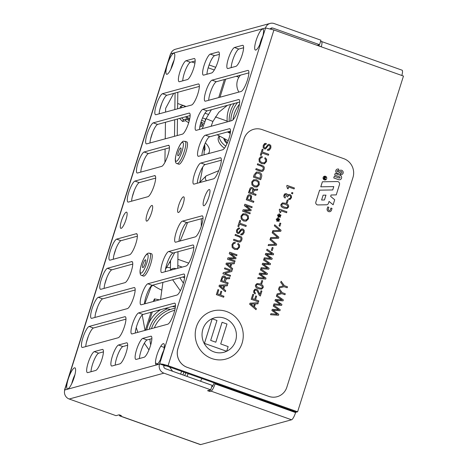 <?xml version="1.0" encoding="UTF-8"?>
<svg xmlns="http://www.w3.org/2000/svg" width="468" height="468" viewBox="0 0 468 468"><rect width="100%" height="100%" fill="white"/><g stroke="black" fill="none" stroke-linecap="round" stroke-linejoin="round"><path stroke-width="0.7" d="M295.776 411.939L295.583 412.56A7.119 1.632 109.6 0 1 291.57 419.79L200.632 444.6A7.119 1.632 109.6 0 1 200.357 444.6L119.802 415.923A7.119 1.632 -70.4 0 0 120.077 415.929L121.341 415.584L119.164 414.806L116.005 415.672L69.194 399.011A7.119 6.844 -105.3 0 1 64.783 389.973L64.795 389.762A7.119 1.094 -162.5 0 0 64.537 389.943A7.119 1.094 -162.5 0 0 64.689 390.294M295.583 412.56L215.028 383.889L215.221 383.269M214.186 382.9L212.425 386.638L211.671 386.849M215.028 383.889A7.119 1.632 109.6 0 1 211.015 391.113L209.752 391.459L207.576 390.686L210.735 389.821L212.144 385.351L165.339 368.685C164.057 368.082 163.566 367.076 163.864 365.678L166.807 366.034L296.349 412.144L297.613 411.799L168.071 365.689L162.899 364.198L159.646 363.882L163.935 365.45M209.752 391.459L210.226 389.961M159.582 363.899L159.512 364.127A7.119 6.844 74.7 0 0 163.923 373.16L210.735 389.821M151.029 312.267L145.343 330.309M157.991 310.372L159.032 310.74M146.601 329.963L147.022 328.63M148.409 324.23L152.293 311.922M119.363 414.882A7.119 1.632 -70.4 0 0 119.802 415.923M144.068 151.995A11.162 2.556 109.6 0 0 138.113 162.689A11.162 2.556 109.6 0 0 137.147 172.99A11.162 2.556 109.6 0 0 137.604 172.984L161.823 166.327A11.174 2.562 109.6 0 0 167.772 155.598A11.174 2.562 109.6 0 0 168.732 145.32A11.174 2.562 109.6 0 0 168.123 145.384L144.068 151.995L148.426 153.545L169.434 147.771M262.431 29.057A11.144 2.551 109.6 0 1 262.858 29.063A11.144 2.551 109.6 0 1 261.524 40.412A11.144 2.551 109.6 0 1 255.382 50.053A11.144 2.551 109.6 0 1 256.429 39.534A11.144 2.551 109.6 0 1 262.431 29.057M173.669 53.276A11.144 2.551 109.6 0 1 174.096 53.282A11.144 2.551 109.6 0 1 172.762 64.631A11.144 2.551 109.6 0 1 166.62 74.272A11.144 2.551 109.6 0 1 167.667 63.753A11.144 2.551 109.6 0 1 173.669 53.276M74.488 367.836A11.168 2.556 109.6 0 1 74.915 367.836A11.168 2.556 109.6 0 1 73.581 379.215A11.168 2.556 109.6 0 1 67.427 388.879A11.168 2.556 109.6 0 1 68.468 378.337A11.168 2.556 109.6 0 1 74.488 367.836M126.266 212.144A8.605 1.971 109.6 0 1 126.594 212.144A8.605 1.971 109.6 0 1 125.564 220.914A8.605 1.971 109.6 0 1 120.826 228.361A8.605 1.971 109.6 0 1 121.633 220.235A8.605 1.971 109.6 0 1 126.266 212.144M209.102 189.522A8.605 1.971 109.6 0 1 209.43 189.522A8.605 1.971 109.6 0 1 208.406 198.292A8.605 1.971 109.6 0 1 203.662 205.733A8.605 1.971 109.6 0 1 204.469 197.613A8.605 1.971 109.6 0 1 209.102 189.522M183.397 196.835A8.307 1.901 109.6 0 1 183.713 196.835A8.307 1.901 109.6 0 1 182.719 205.3A8.307 1.901 109.6 0 1 178.138 212.49A8.307 1.901 109.6 0 1 178.916 204.645A8.307 1.901 109.6 0 1 183.397 196.835M151.831 205.446A8.307 1.901 109.6 0 1 152.147 205.446A8.307 1.901 109.6 0 1 151.152 213.917A8.307 1.901 109.6 0 1 146.572 221.107A8.307 1.901 109.6 0 1 147.356 213.256A8.307 1.901 109.6 0 1 151.831 205.446M155.493 363.057A11.156 2.556 109.6 0 1 160.805 346.221A11.156 2.556 109.6 0 1 163.665 343.647A11.156 2.556 109.6 0 1 162.624 354.177A11.156 2.556 109.6 0 1 156.61 364.666A11.168 2.556 109.6 0 1 156.189 364.666A11.168 2.556 109.6 0 1 155.493 363.057L157.734 363.852M161.858 272.598A11.174 2.562 109.6 0 1 161.577 272.569A11.174 2.562 109.6 0 1 162.729 261.711A11.174 2.562 109.6 0 1 168.813 251.48L192.834 244.975A11.162 2.556 109.6 0 1 193.126 245.01A11.162 2.556 109.6 0 1 192.061 255.598A11.162 2.556 109.6 0 1 186.036 266.052L161.858 272.598M175.904 242.143A11.174 2.562 109.6 0 1 175.348 242.184A11.174 2.562 109.6 0 1 176.512 231.297A11.174 2.562 109.6 0 1 182.596 221.095L202.036 215.836A11.162 2.556 109.6 0 1 202.328 215.865A11.162 2.556 109.6 0 1 201.263 226.453A11.162 2.556 109.6 0 1 195.238 236.907L175.904 242.143M155.99 114.701A11.162 2.556 109.6 0 1 155.534 114.701A11.162 2.556 109.6 0 1 156.499 104.405A11.162 2.556 109.6 0 1 162.454 93.711L198.362 83.942A11.162 2.556 109.6 0 1 198.654 83.971A11.162 2.556 109.6 0 1 197.595 94.559A11.162 2.556 109.6 0 1 191.57 105.019L155.99 114.701M179.542 81.713A11.162 2.556 109.6 0 1 179.092 81.719A11.162 2.556 109.6 0 1 180.057 71.417A11.162 2.556 109.6 0 1 186.012 60.729L194.161 58.512A11.162 2.556 109.6 0 1 194.454 58.541A11.162 2.556 109.6 0 1 193.395 69.129A11.162 2.556 109.6 0 1 187.37 79.589L179.542 81.713M203.761 75.108A11.162 2.556 109.6 0 1 203.305 75.114A11.162 2.556 109.6 0 1 204.27 64.812A11.162 2.556 109.6 0 1 210.226 54.118L218.38 51.901A11.162 2.556 109.6 0 1 218.673 51.93A11.162 2.556 109.6 0 1 217.608 62.525A11.162 2.556 109.6 0 1 211.583 72.979L203.761 75.108M227.992 68.498A11.162 2.556 109.6 0 1 227.542 68.498A11.162 2.556 109.6 0 1 228.507 58.202A11.162 2.556 109.6 0 1 234.462 47.508L242.611 45.291A11.162 2.556 109.6 0 1 242.904 45.32A11.162 2.556 109.6 0 1 241.845 55.908A11.162 2.556 109.6 0 1 235.819 66.368L227.992 68.498M87.808 372.604A11.162 2.556 109.6 0 1 87.358 372.61A11.162 2.556 109.6 0 1 88.323 362.308A11.162 2.556 109.6 0 1 94.279 351.62L102.428 349.403A11.162 2.556 109.6 0 1 102.726 349.432A11.162 2.556 109.6 0 1 101.661 360.021A11.162 2.556 109.6 0 1 95.636 370.48L87.808 372.604M112.027 365.999A11.162 2.556 109.6 0 1 111.577 366.005A11.162 2.556 109.6 0 1 112.542 355.703A11.162 2.556 109.6 0 1 118.498 345.01L126.647 342.792A11.162 2.556 109.6 0 1 126.939 342.822A11.162 2.556 109.6 0 1 125.88 353.41A11.162 2.556 109.6 0 1 119.855 363.87L112.027 365.999M136.258 359.389A11.162 2.556 109.6 0 1 135.808 359.389A11.162 2.556 109.6 0 1 136.773 349.093A11.162 2.556 109.6 0 1 142.728 338.399L150.877 336.182A11.162 2.556 109.6 0 1 151.176 336.211A11.162 2.556 109.6 0 1 150.111 346.8A11.162 2.556 109.6 0 1 144.085 357.26L136.258 359.389M182.368 134.164L146.788 143.846A11.162 2.556 109.6 0 1 146.332 143.846A11.162 2.556 109.6 0 1 147.297 133.55A11.162 2.556 109.6 0 1 153.252 122.856L189.16 113.086A11.162 2.556 109.6 0 1 189.452 113.116A11.162 2.556 109.6 0 1 188.388 123.704A11.162 2.556 109.6 0 1 182.368 134.164M127.372 308.623L91.792 318.304A11.162 2.556 109.6 0 1 91.336 318.304A11.162 2.556 109.6 0 1 92.301 308.008A11.162 2.556 109.6 0 1 98.257 297.315L134.164 287.545A11.162 2.556 109.6 0 1 134.456 287.574A11.162 2.556 109.6 0 1 133.398 298.169A11.162 2.556 109.6 0 1 127.372 308.623M118.17 337.767L82.59 347.449A11.162 2.556 109.6 0 1 82.134 347.449A11.162 2.556 109.6 0 1 83.099 337.153A11.162 2.556 109.6 0 1 89.055 326.459L124.962 316.69A11.162 2.556 109.6 0 1 125.254 316.719A11.162 2.556 109.6 0 1 124.195 327.308A11.162 2.556 109.6 0 1 118.17 337.767M176.898 295.08L141.318 304.762A11.162 2.556 109.6 0 1 140.868 304.767A11.162 2.556 109.6 0 1 141.833 294.466A11.162 2.556 109.6 0 1 147.789 283.772L183.69 274.008A11.162 2.556 109.6 0 1 183.988 274.037A11.162 2.556 109.6 0 1 182.924 284.626A11.162 2.556 109.6 0 1 176.898 295.08M167.696 324.225L132.116 333.906A11.162 2.556 109.6 0 1 131.666 333.912A11.162 2.556 109.6 0 1 132.631 323.61A11.162 2.556 109.6 0 1 138.587 312.916L174.488 303.147A11.162 2.556 109.6 0 1 174.786 303.182A11.162 2.556 109.6 0 1 173.722 313.771A11.162 2.556 109.6 0 1 167.696 324.225M241.096 91.476L205.516 101.158A11.162 2.556 109.6 0 1 205.06 101.164A11.162 2.556 109.6 0 1 206.025 90.862A11.162 2.556 109.6 0 1 211.981 80.168L247.888 70.399A11.162 2.556 109.6 0 1 248.18 70.434A11.162 2.556 109.6 0 1 247.122 81.022A11.162 2.556 109.6 0 1 241.096 91.476M231.894 120.621L196.314 130.303A11.162 2.556 109.6 0 1 195.858 130.303A11.162 2.556 109.6 0 1 196.823 120.007A11.162 2.556 109.6 0 1 202.779 109.313L238.686 99.544A11.162 2.556 109.6 0 1 238.978 99.579A11.162 2.556 109.6 0 1 237.919 110.167A11.162 2.556 109.6 0 1 231.894 120.621M213.548 178.834L194.208 184.07A11.174 2.562 109.6 0 1 193.653 184.111A11.174 2.562 109.6 0 1 194.817 173.224A11.174 2.562 109.6 0 1 200.907 163.022L220.34 157.757A11.162 2.556 109.6 0 1 220.633 157.792A11.162 2.556 109.6 0 1 219.574 168.381A11.162 2.556 109.6 0 1 213.548 178.834M222.698 149.766L198.514 156.312A11.174 2.562 109.6 0 1 198.239 156.283A11.174 2.562 109.6 0 1 199.391 145.419A11.174 2.562 109.6 0 1 205.475 135.194L229.495 128.688A11.162 2.556 109.6 0 1 229.788 128.718A11.162 2.556 109.6 0 1 228.723 139.306A11.162 2.556 109.6 0 1 222.698 149.766M107.4 268.287A11.162 2.556 109.6 0 0 101.445 278.981A11.162 2.556 109.6 0 0 100.48 289.277A11.162 2.556 109.6 0 0 100.93 289.277L125.149 282.613A11.174 2.562 109.6 0 0 131.104 271.89A11.174 2.562 109.6 0 0 132.058 261.612A11.174 2.562 109.6 0 0 131.455 261.671L107.4 268.287L111.753 269.837L132.766 264.057M116.573 239.148A11.162 2.556 109.6 0 0 110.618 249.842A11.162 2.556 109.6 0 0 109.652 260.144A11.162 2.556 109.6 0 0 110.103 260.138L129.472 254.814A11.174 2.562 109.6 0 0 135.539 244.501A11.174 2.562 109.6 0 0 136.662 233.731A11.174 2.562 109.6 0 0 136.042 233.795L116.573 239.148L120.925 240.698L137.364 236.182M134.889 181.075A11.162 2.556 109.6 0 0 128.934 191.769A11.162 2.556 109.6 0 0 127.969 202.065A11.162 2.556 109.6 0 0 128.419 202.059L147.789 196.736A11.174 2.562 109.6 0 0 153.855 186.428A11.174 2.562 109.6 0 0 154.978 175.652A11.174 2.562 109.6 0 0 154.352 175.722L134.889 181.075L139.242 182.625L155.68 178.103M317.152 45.349L319.55 44.694L320.966 40.219L274.154 23.558A7.119 6.844 74.7 0 0 265.508 27.945L273.926 29.964L403.463 76.068L297.613 411.799M64.537 389.943L170.393 54.218A7.119 1.094 17.5 0 1 170.65 54.031L170.779 53.791A7.119 6.844 -105.3 0 1 175.436 49.245L270.165 23.4M224.412 79.525L218.726 97.566M219.989 97.221L225.675 79.18M320.077 46.39L319.925 45.987L319.334 46.121M270.206 28.817L271.417 27.981L272.745 28.033L319.55 44.694M215.707 67.298L209.114 64.953M320.492 41.716L321.247 41.512A7.119 1.632 -70.4 0 1 321.522 41.512A7.119 1.632 -70.4 0 1 321.288 46.823M321.522 41.512L402.076 70.188A7.119 1.632 109.6 0 1 401.842 75.494M319.047 44.834L318.708 45.905M191.687 61.916L194.945 63.075M208.184 67.79L214.309 69.972M131.619 201.181A11.162 2.556 109.6 0 1 134.474 190.102A11.162 2.556 109.6 0 1 139.242 182.625M154.352 175.722L155.411 176.097M113.303 259.26A11.162 2.556 109.6 0 1 116.158 248.18A11.162 2.556 109.6 0 1 120.925 240.698M136.042 233.795L137.101 234.175M104.13 288.393A11.162 2.556 109.6 0 1 106.985 277.319A11.162 2.556 109.6 0 1 111.753 269.837M131.455 261.671L132.491 262.039M205.475 135.194L209.828 136.744L230.49 131.151M201.889 155.399A11.174 2.562 109.6 0 1 204.966 143.787A11.174 2.562 109.6 0 1 209.828 136.744M229.495 128.688L230.034 128.881M200.907 163.022L205.259 164.572L221.341 160.22M197.303 183.234A11.174 2.562 109.6 0 1 200.392 171.592A11.174 2.562 109.6 0 1 205.259 164.572M220.34 157.757L220.878 157.95M202.779 109.313L207.137 110.863L239.686 102.006M199.508 129.431A11.162 2.556 109.6 0 1 202.363 118.351A11.162 2.556 109.6 0 1 207.137 110.863M238.686 99.544L239.224 99.737M211.981 80.168L216.339 81.719L248.888 72.868M208.71 100.287A11.162 2.556 109.6 0 1 211.565 89.207A11.162 2.556 109.6 0 1 216.339 81.719M247.888 70.399L248.426 70.592M138.587 312.916L142.939 314.467L175.488 305.616M135.316 333.035A11.162 2.556 109.6 0 1 138.165 321.955A11.162 2.556 109.6 0 1 142.939 314.467M174.488 303.147L175.032 303.34M147.789 283.772L152.141 285.322L184.69 276.471M144.518 303.89A11.162 2.556 109.6 0 1 147.367 292.81A11.162 2.556 109.6 0 1 152.141 285.322M183.69 274.008L184.234 274.195M89.055 326.459L93.413 328.01L125.962 319.153M85.784 346.577A11.162 2.556 109.6 0 1 88.639 335.498A11.162 2.556 109.6 0 1 93.413 328.01M124.962 316.69L125.5 316.883M98.257 297.315L102.615 298.865L135.164 290.008M94.986 317.433A11.162 2.556 109.6 0 1 97.841 306.353A11.162 2.556 109.6 0 1 102.615 298.865M134.164 287.545L134.708 287.738M153.252 122.856L157.605 124.406L190.154 115.549M149.982 142.974A11.162 2.556 109.6 0 1 152.837 131.894A11.162 2.556 109.6 0 1 157.605 124.406M189.16 113.086L189.698 113.279M142.728 338.399L147.081 339.949L151.878 338.645M150.877 336.182L151.421 336.375M139.458 358.517A11.162 2.556 109.6 0 1 142.313 347.437A11.162 2.556 109.6 0 1 147.081 339.949M118.498 345.01L122.85 346.56L127.647 345.255M126.647 342.792L127.185 342.985M115.227 365.128A11.162 2.556 109.6 0 1 118.076 354.048A11.162 2.556 109.6 0 1 122.85 346.56M94.279 351.62L98.631 353.17L103.428 351.866M102.428 349.403L102.972 349.596M91.008 371.738A11.162 2.556 109.6 0 1 93.863 360.658A11.162 2.556 109.6 0 1 98.631 353.17M234.462 47.508L238.815 49.058L243.612 47.754M242.611 45.291L243.149 45.484M231.192 67.626A11.162 2.556 109.6 0 1 234.041 56.546A11.162 2.556 109.6 0 1 238.815 49.058M210.226 54.118L214.584 55.669L219.375 54.364M218.38 51.901L218.919 52.094M206.955 74.236A11.162 2.556 109.6 0 1 209.81 63.157A11.162 2.556 109.6 0 1 214.584 55.669M186.012 60.729L190.365 62.279L195.156 60.975M194.161 58.512L194.7 58.705M182.736 80.847A11.162 2.556 109.6 0 1 185.591 69.767A11.162 2.556 109.6 0 1 190.365 62.279M162.454 93.711L166.813 95.261L199.356 86.404M198.362 83.942L198.9 84.135M159.184 113.829A11.162 2.556 109.6 0 1 162.039 102.749A11.162 2.556 109.6 0 1 166.813 95.261M182.596 221.095L186.954 222.645L203.03 218.293M202.036 215.836L202.574 216.023M178.998 241.307A11.174 2.562 109.6 0 1 182.081 229.665A11.174 2.562 109.6 0 1 186.954 222.645M168.813 251.48L173.166 253.03L193.828 247.437M192.834 244.975L193.372 245.168M165.227 271.686A11.174 2.562 109.6 0 1 168.304 260.073A11.174 2.562 109.6 0 1 173.166 253.03M160.506 359.412A11.156 2.556 109.6 0 1 163.701 350.45M71.739 383.649A11.168 2.556 109.6 0 1 74.95 374.622M170.949 69.007A11.144 2.551 109.6 0 1 174.119 60.097M259.711 44.788A11.144 2.551 109.6 0 1 262.881 35.878M140.798 172.107A11.162 2.556 109.6 0 1 143.658 161.027A11.162 2.556 109.6 0 1 148.426 153.545M168.123 145.384L169.159 145.753M173.71 93.384L165.631 108.377L165.584 112.092M165.45 122.271L165.233 138.826M165.099 148.959L164.929 162.373M150.257 287.223A81.549 18.679 -70.4 0 0 153.1 285.065M165.496 269.235A81.549 18.679 -70.4 0 0 174.663 252.626M180.086 241.014A81.549 18.679 -70.4 0 0 187.586 222.47M199.684 182.59A81.549 18.679 -70.4 0 0 202.697 167.088M204.03 154.82A81.549 18.679 -70.4 0 0 204.001 146.232M177.249 135.556L177.46 119.007M177.594 108.822L177.811 92.266M174.505 136.305L174.716 119.749M174.851 109.565L175.067 93.015M170.656 270.217C171.727 268.579 173.359 268.029 175.541 268.556L176.032 268.761M182.9 374.938A29.677 28.823 -54 0 1 183.971 372.148M180.654 374.137A29.677 28.823 -54 0 1 181.66 371.323M200.62 381.245A14.836 14.409 -54 0 1 201.96 378.548M187.013 376.401A29.677 28.823 -54 0 1 188.206 373.651M184.731 375.593A29.677 28.823 -54 0 1 185.86 372.815M149.274 329.238A29.677 28.823 -54 0 1 167.228 308.845M146.753 329.922A29.677 28.823 -54 0 1 160.699 309.635M154.346 327.857A29.677 28.823 -54 0 1 174.745 310.266M150.714 344.875A29.677 28.823 -54 0 1 149.941 339.171M151.456 328.641A29.677 28.823 -54 0 1 175.178 308.277M153.188 301.532L154.493 298.882L154.803 301.094M182.701 277.009A14.836 6.365 13.2 0 1 184.573 277.881M161.676 290.113A29.677 12.724 13.2 0 1 153.042 285.111M166.596 267.45A29.677 12.724 13.2 0 1 170.434 267.714M206.452 180.753C205.048 179.033 204.943 177.413 206.142 175.892L218.726 170.685M237.528 102.597A29.677 28.823 126 0 0 230.806 120.919M239.452 104.218A29.677 28.823 126 0 0 233.005 119.843M230.835 104.417A29.677 28.823 126 0 0 227.267 121.879M229.882 131.315A29.677 28.823 126 0 0 230.402 132.356M234.363 103.457A29.677 28.823 126 0 0 229.168 121.364M211.103 126.278L212.911 121.446L206.09 118.673L211.401 109.705M177.664 103.486L183.357 105.511M184.082 105.768L186.135 106.499M204.961 113.197L208.266 114.373M215.339 116.895L227.196 121.113M188.703 263.133L177.893 259.284M182.192 267.093L177.817 265.537M170.487 262.928L169.439 262.554M201.363 218.743L201.263 226.459M189.522 119.755A8.904 4.826 -151.7 0 1 185.597 116.789M185.088 106.78L183.725 105.405L180.619 106.289L179.841 108.213M180.619 106.289L181.958 107.634M179.554 118.433L182.59 121.493L185.48 120.674A10.682 5.797 28.3 0 0 188.51 122.563L188.499 123.382M181.672 117.86L183.538 119.738L182.59 121.493M183.538 119.738L186.428 118.919L185.48 120.674M189.066 121.528L188.51 122.563M189.288 120.721A10.682 5.797 -151.7 0 1 186.428 118.919M199.783 126.957L201.86 126.366L202.808 124.611L200.842 122.634M200.105 125.377L202.808 124.611M200.959 122.236L204.311 123.429M201.591 120.37L205.002 121.581M205.312 120.75L205.335 118.895L202.55 117.901M225.769 146.156A13.888 7.535 -151.7 0 1 219.398 135.972M227.501 131.958A13.888 7.535 -151.7 0 1 230.385 132.491M219.188 135.86L218.661 136.832A13.888 7.535 28.3 0 0 224.435 148.239M227.038 143.612A8.904 4.826 -151.7 0 1 223.909 138.393M205.341 142.933A13.888 7.535 -151.7 0 1 209.003 152.603A13.888 7.535 -151.7 0 1 208.131 153.709M204.153 150.386A8.904 4.826 -151.7 0 0 205.066 149.397L204.61 150.234A8.904 4.826 -151.7 0 1 204.153 150.848M177.115 163.619L178.799 164.215A11.87 2.72 -70.4 0 0 185.34 153.949A11.87 2.72 -70.4 0 0 186.761 141.851L183.591 141.207C183.111 140.991 182.07 141.962 180.449 144.121C177.799 148.613 176.091 153.416 175.336 158.541C175.143 161.84 175.734 163.531 177.115 163.619A11.87 2.72 -70.4 0 0 183.655 153.346A11.87 2.72 -70.4 0 0 185.071 141.254M180.642 147.911A4.159 0.954 -70.4 0 0 178.402 151.825A4.159 0.954 -70.4 0 0 178.01 155.756A4.159 0.954 -70.4 0 0 180.303 152.153A4.159 0.954 -70.4 0 0 180.8 147.911A4.159 0.954 -70.4 0 0 180.642 147.911M141.839 275.488L143.524 276.091A11.87 2.72 -70.4 0 0 150.07 265.818A11.87 2.72 -70.4 0 0 151.486 253.72L148.315 253.077L146.724 254.042L145.179 255.99C142.524 260.483 140.821 265.286 140.061 270.41C139.868 273.71 140.458 275.4 141.839 275.488A11.87 2.72 -70.4 0 0 148.379 265.216A11.87 2.72 -70.4 0 0 149.801 253.124M145.367 259.781A4.159 0.954 -70.4 0 0 143.126 263.695A4.159 0.954 -70.4 0 0 142.734 267.626A4.159 0.954 -70.4 0 0 145.033 264.022A4.159 0.954 -70.4 0 0 145.53 259.781A4.159 0.954 -70.4 0 0 145.367 259.781M240.488 75.149A14.098 13.549 74.7 0 0 238.867 92.085M286.831 387.241A14.836 14.262 -105.3 0 1 277.126 396.712A14.836 14.262 -105.3 0 1 268.813 396.384L187.171 367.321A14.836 14.262 -105.3 0 1 177.975 348.496L244.109 138.739A14.836 14.262 -105.3 0 1 253.814 129.267A14.836 14.262 -105.3 0 1 262.127 129.601L343.769 158.658A14.836 14.262 -105.3 0 1 352.966 177.483L286.831 387.241M253.796 129.273A14.836 14.262 74.7 0 0 253.779 129.273A14.836 14.262 74.7 0 0 244.08 138.744L177.939 348.502A14.836 14.262 74.7 0 0 187.141 367.333L268.784 396.39A14.836 14.262 74.7 0 0 277.097 396.724A14.836 14.262 74.7 0 0 277.114 396.718L277.097 396.724M226.641 351.269L204.428 343.389L212.185 318.778L216.965 320.469L210.682 340.388L215.812 342.219L222.095 322.294L226.986 324.031L220.703 343.957L228.15 346.607L226.688 351.24M215.801 342.213L222.084 322.3M226.652 351.263L204.446 343.383L212.203 318.772M196.373 326.916A24.927 23.962 -105.3 0 1 212.671 311.004A24.927 23.962 -105.3 0 1 242.354 328.747A24.927 23.962 -105.3 0 1 225.798 359.102A24.927 23.962 -105.3 0 1 201.93 351.942A24.927 23.962 -105.3 0 1 196.373 326.916M202.872 329.226A17.842 17.152 74.7 0 0 206.85 347.145A17.842 17.152 74.7 0 0 223.932 352.269A17.842 17.152 74.7 0 0 235.784 330.537A17.842 17.152 74.7 0 0 214.537 317.836A17.842 17.152 74.7 0 0 202.872 329.226M285.281 293.752L284.971 294.741L281.888 293.647L276.769 295.092L277.15 293.886L281.204 292.845L278.554 289.429L278.934 288.224L282.204 292.652L285.281 293.752M281.859 293.652L284.971 294.741M277.15 293.886L276.769 295.092M281.169 292.851L278.554 289.429M278.524 289.435L278.934 288.224M279.934 310.705L273.049 310.255L278.799 314.303L278.501 315.251L270.58 314.73L270.908 313.689L277.302 314.303L271.908 310.512L272.282 309.319L278.735 309.746L273.283 306.142L273.616 305.101L280.233 309.757L279.905 310.711L273.066 310.266M270.58 314.73L278.501 315.251M270.545 314.736L270.908 313.689M277.249 314.297L271.908 310.512M271.879 310.518L272.282 309.319M278.688 309.746L273.283 306.142M273.253 306.154L273.616 305.101M292.558 193.875L291.541 193.512L291.874 192.471L292.886 192.828L292.558 193.875L291.541 193.512M291.511 193.518L291.874 192.471M287.258 202.972L286.363 202.656L287.247 199.854L288.142 200.169L287.258 202.972L286.363 202.656M286.334 202.662L287.247 199.854M280.888 210.711L280.701 212.642L279.963 212.378L279.279 209.892L279.513 209.155L286.907 211.788L286.609 212.747L280.888 210.711M279.963 212.378L280.701 212.642M279.928 212.39L279.279 209.892M279.25 209.904L279.513 209.155M280.894 210.735L286.609 212.747M279.443 218.849L279.688 219.632L278.396 219.901L279.273 220.949L278.63 221.417L277.951 220.229L277.284 221.382L276.646 220.89L277.518 219.89L276.231 219.556L276.477 218.784L277.688 219.346L277.565 217.989L278.349 218.006L278.226 219.352L279.443 218.849L278.226 219.352M278.396 219.907L279.688 219.632M277.933 220.264L278.63 221.417M276.646 220.89L277.284 221.382M276.617 220.896L277.518 219.89M277.489 219.896L276.231 219.556M276.202 219.568L276.477 218.784M277.659 219.328L277.565 217.989M280.753 231.309L272.563 231.625L272.897 230.572L279.876 230.431L274.388 225.845L274.722 224.792L281.075 230.285L280.753 231.309L272.563 231.625M272.534 231.631L272.897 230.572M279.835 230.431L274.388 225.845M274.353 225.857L274.722 224.792M276.36 245.244L268.17 245.56L268.503 244.501L275.482 244.36L269.995 239.78L270.329 238.727L276.682 244.22L276.36 245.244L268.17 245.56M268.141 245.565L268.503 244.501M275.441 244.366L269.995 239.78M269.96 239.791L270.329 238.727M273.347 254.803L266.462 254.352L272.212 258.4L271.914 259.348L263.987 258.827L264.315 257.786L270.709 258.4L265.321 254.61L265.695 253.422L272.148 253.843L266.696 250.24L267.023 249.198L273.645 253.855L273.318 254.814L266.473 254.364M263.987 258.827L271.914 259.348M263.958 258.833L264.315 257.786M270.662 258.394L265.321 254.61M265.286 254.615L265.695 253.422M272.095 253.843L266.696 250.24M266.666 250.251L267.023 249.198M267.129 274.517L260.243 274.067L265.994 278.115L265.695 279.063L257.774 278.542L258.102 277.501L264.496 278.115L259.102 274.324L259.477 273.136L265.929 273.558L260.477 269.954L260.811 268.913L267.427 273.569L267.099 274.529L260.261 274.078M257.774 278.542L265.695 279.063M257.739 278.548L258.102 277.501M264.443 278.109L259.102 274.324M259.073 274.33L259.477 273.136M265.882 273.558L260.477 269.954M260.448 269.966L260.811 268.913M260.132 283.912C262.636 284.801 263.63 286.059 263.115 287.68L261.671 289.154L258.599 288.779C256.09 287.884 255.089 286.627 255.598 285.006L257.043 283.532L260.132 283.912M261.671 289.154L258.57 288.785C256.054 287.89 255.054 286.632 255.569 285.012L257.043 283.532M261.349 288.265L262.355 287.428L262.027 286.118L259.787 284.913L257.341 284.433L256.329 285.264L256.663 286.574L258.915 287.785L261.384 288.253L262.384 287.422L262.057 286.112L259.822 284.907L257.16 284.468M252.404 298.619L254.656 299.421L255.762 295.911L256.628 296.215L255.522 299.731L258.81 300.901L258.5 301.889L251.228 299.298L252.819 294.255L253.679 294.565L252.404 298.619M254.633 299.415L255.762 295.911M251.228 299.298L258.5 301.889M251.193 299.309L252.819 294.255M265.853 148.801L264.426 148.912L263.203 147.672L263.25 145.542L265.087 143.407L266.333 143.454L266.029 144.419L265.268 144.413L264.122 145.811L264.022 147.198L264.683 147.935L265.485 147.818L268.24 144.401L269.55 144.407L270.867 145.729L270.855 147.946L269.422 150.064L267.392 150.257L267.69 149.304L269.112 149.04L269.972 147.683L270.059 146.221L269.322 145.396L268.281 145.612L265.45 148.976M268.831 150.316L267.392 150.257M267.357 150.269L267.69 149.304M268.562 149.327L269.942 147.689L270.03 146.232L269.287 145.402L268.252 145.618M268.708 145.355L268.281 145.612M265.824 148.812L264.391 148.923L263.174 147.683L263.215 145.554L264.432 143.711L265.087 143.407M265.251 144.419L266.029 144.419M264.683 147.935L265.485 147.818L268.205 144.413M264.654 147.941L265.45 147.824M264.753 163.724L261.706 163.695L259.26 161.77L259.044 158.88L260.337 157.032L261.103 156.669L262.326 156.669L262.004 157.687L260.717 157.909L259.869 159.161L260.062 161.232L262.033 162.671L264.408 162.788L265.736 161.273L265.765 159.705L264.771 158.67L265.093 157.652L266.59 159.231L266.561 161.559L264.285 163.894M264.718 163.736L261.676 163.706L259.225 161.782L259.009 158.892L260.307 157.043L261.085 156.675M260.682 157.921L262.004 157.687M261.202 157.681L260.717 157.909M264.379 162.794L265.707 161.279L265.736 159.717L264.771 158.67M264.736 158.681L265.093 157.652M258.968 172.236C261.419 173.107 262.244 174.81 261.448 177.349L260.699 179.724L253.422 177.132L254.171 174.763L256.505 172.013L258.968 172.236M253.422 177.132L260.699 179.724M253.393 177.144L254.142 174.769L256.476 172.025M260.536 174.587L258.646 173.254L256.441 173.125L254.598 176.454L260.144 178.431L260.536 174.587L258.617 173.265L256.411 173.137M260.12 178.419L260.506 174.593M255.224 190.242L254.182 190.564L252.96 193.29L256.072 194.395L255.762 195.384L248.485 192.793L250.14 188.124L251.111 187.475L252.404 187.551L253.527 188.446L253.82 189.92L254.756 189.3L257.722 189.154L257.388 190.224L255.224 190.242M248.485 192.793L255.762 195.384M248.455 192.804L250.111 188.136L251.111 187.475M253.802 189.909L254.738 189.306M255.195 190.248L257.388 190.224M252.796 190.774L252.931 189.335L252.088 188.569L251.316 188.51L250.345 189.727L249.596 192.091L252.1 192.986L252.901 189.341L252.053 188.575L251.298 188.516M252.071 192.974L252.761 190.78M245.677 205.534L251.193 209.869L250.912 210.758L244.056 210.682L250.24 212.887L249.947 213.823L242.67 211.232L243.138 209.752L249.842 209.886L244.419 205.692L244.887 204.206L252.158 206.797L251.866 207.733L245.677 205.534M244.08 210.694L250.912 210.758M242.67 211.232L249.947 213.823M242.64 211.244L243.138 209.752M249.801 209.886L244.419 205.692M244.39 205.704L244.887 204.206M245.723 205.569L251.866 207.733M239.856 223.201L246.267 225.482L245.957 226.477L239.546 224.195L238.774 226.647L237.908 226.342L239.774 220.422L240.64 220.726L239.856 223.201M239.54 224.213L245.957 226.477M237.908 226.342L238.774 226.647M237.879 226.348L239.774 220.422M240.745 241.71L239.329 242.114L233.526 240.242L233.836 239.253L238.031 240.745L240.072 240.921L240.979 239.634L240.985 238.025L239.259 236.855L235.065 235.363L235.375 234.369L241.429 236.884L242.055 238.194L241.845 239.944L240.745 241.71M240.02 242.055L237.703 241.745L233.526 240.242M233.497 240.248L233.836 239.253M239.862 241.002L240.95 239.645L240.956 238.031L239.224 236.866L235.065 235.363M235.03 235.375L235.375 234.369M230.537 253.551L236.053 257.886L235.773 258.775L228.916 258.699L235.1 260.904L234.807 261.84L227.53 259.249L227.998 257.769L234.702 257.903L229.279 253.709L229.747 252.229L237.019 254.814L236.726 255.75L230.537 253.551M228.94 258.71L235.773 258.775M227.53 259.249L234.807 261.84M227.501 259.26L227.998 257.769M234.661 257.903L229.279 253.709M229.25 253.72L229.747 252.229M230.584 253.586L236.726 255.75M231.759 271.493L224.786 273.365L230.525 275.412L230.233 276.348L222.961 273.757L223.277 272.75L230.25 270.878L224.511 268.831L224.81 267.889L232.081 270.475L231.73 271.504L224.786 273.365M222.961 273.757L230.233 276.348M222.926 273.768L223.277 272.75M230.221 270.884L224.511 268.831M224.482 268.843L224.81 267.889M227.243 285.831L224.757 285.907L223.768 289.043L225.722 290.657L225.389 291.704L219.024 286.24L219.357 285.176L227.594 284.719L227.243 285.831L224.751 285.919M219.024 286.24L225.389 291.704M218.989 286.252L219.357 285.176M223.09 288.504L223.897 285.93L220.112 286.047L223.09 288.504M223.066 288.481L223.897 285.93M223.868 285.942L220.118 286.053M217.55 293.962L219.802 294.764L220.908 291.254L221.774 291.558L220.668 295.074L223.956 296.244L223.645 297.233L216.374 294.641L217.965 289.598L218.825 289.908L217.55 293.962M219.779 294.758L220.908 291.254M216.374 294.641L223.645 297.233M216.339 294.653L217.965 289.598M227.319 278.741L226.278 279.068L225.055 281.794L228.168 282.9L227.857 283.889L220.58 281.297L222.236 276.629L223.207 275.98L224.5 276.056L225.623 276.951L225.892 278.413L226.851 277.805L229.817 277.659L229.484 278.729L227.319 278.741M220.58 281.297L227.857 283.889M220.551 281.309L222.201 276.641L223.177 275.985M225.898 278.413L226.834 277.805M227.29 278.752L229.484 278.729M224.892 279.279L225.026 277.84L224.184 277.074L223.411 277.015L222.435 278.232L221.692 280.595L224.19 281.484L224.997 277.846L223.394 277.015M224.166 281.479L224.856 279.285M234.193 263.788L231.707 263.864L230.718 266.994L232.672 268.609L232.344 269.656L225.974 264.192L226.307 263.127L234.544 262.671L234.193 263.788L231.707 263.87M225.974 264.192L232.344 269.656M225.945 264.204L226.307 263.127M230.04 266.456L230.853 263.888L227.062 263.999L230.04 266.456M230.016 266.438L230.853 263.888M230.818 263.894L227.068 264.005M237.721 249.456L234.679 249.421L232.227 247.496L232.011 244.606L233.31 242.757L234.07 242.395L235.299 242.395L234.977 243.413L233.684 243.641L232.836 244.887L233.035 246.958L235 248.397L237.381 248.514L238.709 246.999L238.738 245.437L237.738 244.395L238.06 243.378L239.563 244.957L239.534 247.285L237.253 249.619M237.691 249.462L234.649 249.432L232.198 247.508L231.982 244.618L233.275 242.769L234.041 242.406M233.655 243.647L234.977 243.413M234.17 243.407L233.684 243.641M237.346 248.52L238.674 247.01L238.703 245.443L237.738 244.395M237.709 244.407L238.06 243.378M239.195 233.368L237.762 233.479L236.545 232.239L236.586 230.11L238.423 227.969L239.669 228.021L239.364 228.987L238.604 228.981L237.463 230.373L237.358 231.759L238.019 232.497L238.82 232.38L241.576 228.969L242.886 228.969L244.202 230.291L244.191 232.514L242.757 234.632L240.727 234.825L241.026 233.871L242.447 233.602L243.307 232.245L243.401 230.788L242.658 229.964L241.617 230.174L238.756 233.55M242.137 234.889L240.727 234.825M240.692 234.831L241.026 233.871M241.897 233.889L243.278 232.257L243.366 230.794L242.623 229.969L241.587 230.186M242.044 229.923L241.617 230.174M239.16 233.374L237.726 233.485L236.51 232.245L236.551 230.116L238.393 227.98M238.586 228.987L239.364 228.987M238.019 232.497L238.82 232.38L240.581 229.747L241.757 228.899M237.99 232.508L238.791 232.391M242.851 213.87L245.899 213.841L248.309 215.812L248.531 218.755L246.127 221.171L243.641 220.995L241.225 219.024L241.008 216.076L243.372 213.677M246.109 221.171L243.612 221.007L241.195 219.03L240.979 216.081L242.816 213.882M247.508 216.356L245.571 214.87L243.184 214.812L241.833 216.356L242.026 218.48L243.963 219.972L246.349 220.024L247.707 218.468L247.508 216.356L245.542 214.876L243.149 214.818M243.512 214.695L243.184 214.812M246.016 220.141L247.671 218.474L247.478 216.362M245.998 220.147L246.32 220.03M247.168 196.975L247.818 195.495L248.847 194.77L250.204 194.846L251.649 196.162L250.971 200.327L253.872 201.363L253.562 202.351L246.291 199.76L247.788 195.507L248.818 194.776M246.291 199.76L253.562 202.351M246.256 199.772L247.139 196.981M250.702 198.128L250.784 196.648L249.906 195.881L249.046 195.835L248.455 196.25L247.461 199.081L250.105 200.023L250.749 196.654L249.877 195.893L249.029 195.84M250.082 200.011L250.672 198.139M253.603 179.77L256.645 179.741L259.061 181.713L259.278 184.655L257.435 186.861L254.393 186.896L251.977 184.924L251.761 181.976L253.603 179.77M256.844 187.077L254.364 186.907L251.948 184.93L251.731 181.982L253.568 179.782M258.26 182.257L256.324 180.771L253.937 180.712L252.585 182.257L252.779 184.38L254.715 185.872L257.102 185.925L258.453 184.369L258.26 182.257L256.294 180.777L253.902 180.718M254.264 180.595L253.937 180.712M256.768 186.042L258.424 184.374L258.231 182.263M256.751 186.048L257.072 185.931M263.016 171.066L261.606 171.469L255.803 169.591L256.113 168.609L260.307 170.1L262.349 170.276L263.256 168.989L263.262 167.374L261.53 166.21L257.341 164.718L257.652 163.724L263.706 166.239L264.332 167.55L264.122 169.299L263.016 171.066M262.261 171.417L259.98 171.101L255.803 169.591M255.768 169.603L256.113 168.609M262.133 170.358L263.221 168.995L263.227 167.386L261.501 166.216L257.341 164.718M257.306 164.724L257.652 163.724M262.314 151.983L268.726 154.264L268.41 155.259L261.998 152.977L261.226 155.429L260.366 155.119L262.232 149.198L263.092 149.508L262.314 151.983M261.998 152.995L268.41 155.259M260.366 155.119L261.226 155.429M260.331 155.13L262.232 149.198M257.886 303.837L255.399 303.913L254.416 307.043L256.365 308.658L256.037 309.705L249.666 304.247L250.006 303.176L258.237 302.72L257.886 303.837L255.399 303.919M249.666 304.247L256.037 309.705M249.637 304.253L250.006 303.176M253.738 306.505L254.545 303.937L250.754 304.048L253.738 306.505M253.714 306.487L254.545 303.937M254.516 303.943L250.766 304.054M255.113 293.962L253.779 292.705L253.738 290.803L254.867 289.288L256.552 289.189L257.809 290.137L259.91 294.378L261.045 290.768L261.91 291.078L260.348 296.028L259.214 295.15L257.283 291.02L256.218 290.172L255.159 290.195L254.498 291.073L254.545 292.161L255.423 292.968L255.113 293.962L253.808 292.693L253.773 290.792L255.282 289.125M260.348 296.028L259.178 295.162L257.254 291.026L256.189 290.183L255.13 290.201M254.867 289.288L255.271 289.13M259.886 294.366L261.045 290.768M261.834 283.62L260.933 283.298L261.823 280.496L262.718 280.818L261.834 283.62L260.933 283.298M260.904 283.31L261.823 280.496M270.241 264.66L263.349 264.209L269.106 268.258L268.808 269.205L260.881 268.685L261.208 267.643L267.602 268.258L262.209 264.467L262.583 263.279L269.041 263.7L263.589 260.097L263.917 259.056L270.539 263.712L270.206 264.672L263.367 264.221M260.881 268.685L268.808 269.205M260.851 268.69L261.208 267.643M267.55 268.252L262.209 264.467M262.179 264.473L262.583 263.279M268.989 263.7L263.589 260.097M263.554 260.109L263.917 259.056M272.253 250.567L271.358 250.251L272.241 247.449L273.136 247.765L272.253 250.567L271.358 250.251M271.323 250.257L272.241 247.449M278.559 238.276L270.369 238.592L270.703 237.533L277.682 237.399L272.189 232.812L272.522 231.759L278.881 237.253L278.559 238.276L270.369 238.592M270.334 238.598L270.703 237.533M277.641 237.399L272.189 232.812M272.16 232.824L272.522 231.759M279.94 226.196L279.039 225.874L279.928 223.072L280.823 223.394L279.94 226.196L279.039 225.874M279.01 225.886L279.928 223.072M280.724 214.783L280.97 215.567L279.677 215.842L280.554 216.883L279.911 217.351L279.232 216.163L278.565 217.322L277.933 216.824L278.799 215.824L277.512 215.496L277.758 214.724L278.975 215.28L278.846 213.929L279.63 213.94L279.507 215.292L280.724 214.783L279.507 215.286M279.677 215.842L280.97 215.567M279.215 216.198L279.911 217.351M277.933 216.824L278.565 217.322M277.898 216.836L278.799 215.824M278.77 215.836L277.512 215.496M277.483 215.502L277.758 214.724M278.94 215.268L278.846 213.929M285.562 203.264C288.06 204.153 289.054 205.411 288.545 207.037L287.1 208.512L284.029 208.131C281.514 207.236 280.513 205.978 281.022 204.358L282.473 202.884L285.562 203.264M287.065 208.517L283.994 208.143C281.484 207.248 280.484 205.99 280.993 204.37L282.444 202.896M286.808 207.611L287.814 206.774L287.487 205.464L285.246 204.259L282.766 203.785L281.759 204.621L282.093 205.932L284.339 207.137L286.978 207.576M286.779 207.616L287.779 206.786L287.457 205.475L285.217 204.27L282.736 203.796M290.365 199.286L288.657 199.467L288.972 198.473L290.014 198.432L290.733 197.502L290.651 196.279L289.686 195.489L288.499 195.53L287.639 196.975L286.907 196.718L286.164 194.653L285.223 194.659L284.661 195.419L285.416 197.104L285.1 198.099L283.924 196.87L283.918 195.179L284.948 193.775L286.498 193.67L287.299 194.238L287.68 195.255L288.686 194.442L289.979 194.489L291.394 195.782L291.47 197.765L289.838 199.508M290.335 199.292L288.657 199.467M288.627 199.479L288.972 198.473M289.979 198.438L290.704 197.514L290.622 196.291L289.651 195.501L288.469 195.542M286.907 196.718L287.639 196.975M286.872 196.73L286.129 194.665L285.193 194.67M284.918 193.787L283.889 195.185L283.895 196.882L285.1 198.099M287.65 195.261L288.657 194.448M288.387 186.907L288.2 188.838L287.469 188.581L286.785 186.089L287.019 185.351L294.413 187.984L294.115 188.943L288.387 186.907M287.469 188.581L288.2 188.838M287.434 188.586L286.785 186.089M286.755 186.1L287.019 185.351M288.393 186.931L294.115 188.943M283.046 300.848L276.155 300.397L281.911 304.446L281.613 305.393L273.686 304.867L274.014 303.831L280.408 304.446L275.014 300.655L275.389 299.461L281.847 299.889L276.395 296.285L276.723 295.244L283.345 299.9L283.011 300.854L276.173 300.409M273.686 304.867L281.613 305.393M273.651 304.879L274.014 303.831M280.355 304.44L275.014 300.655M274.985 300.661L275.389 299.461M281.794 299.889L276.395 296.285M276.36 296.297L276.723 295.244M287.481 286.785L287.165 287.773L284.088 286.679L278.969 288.124L279.343 286.919L283.397 285.878L280.753 282.461L281.128 281.256L284.398 285.685L287.481 286.785M284.053 286.685L287.165 287.773M279.343 286.919L278.969 288.124M283.368 285.884L280.753 282.461M280.718 282.467L281.128 281.256M337.37 181.549A2.293 2.2 -105.3 0 1 339.475 184.579L336.252 194.893L331.069 195.004L330.63 196.39L334.69 199.754L333.14 204.791L329.045 201.41L328.437 203.352A2.281 2.188 -105.3 0 1 326.436 204.785L318 204.925A2.194 2.106 -105.3 0 1 315.882 201.983L319.603 190.16L332.736 189.944L333.795 186.597L320.808 186.808L322.388 181.789L337.37 181.549M331.063 195.01L336.252 194.893M329.039 201.439L333.14 204.791M319.603 190.16L315.853 201.995A2.194 2.106 74.7 0 0 317.971 204.931L326.407 204.797A2.281 2.188 74.7 0 0 326.962 204.715L326.974 204.715M322.388 181.789L320.779 186.82L333.795 186.597M333.76 186.609L332.707 189.949M323.125 195.179L321.598 200.035L324.441 199.988L325.974 195.133L323.125 195.179L325.974 195.133M325.944 195.138L324.412 199.988M337.311 173.388A2.264 2.176 -105.3 0 1 337.387 169.071A2.264 2.176 -105.3 0 1 338.809 169.182L338.329 170.709L337.867 170.545A0.643 0.62 74.7 0 0 337.054 171.124A0.643 0.62 74.7 0 0 337.486 171.756A0.977 0.936 74.7 0 0 338.352 171.779L339.891 170.422A2.358 2.264 -105.3 0 1 343.243 172.476A2.293 2.205 -105.3 0 1 339.984 174.371L340.394 173.072A0.942 0.901 74.7 0 0 341.909 172.452A0.942 0.901 74.7 0 0 340.488 171.68L338.656 173.289A1.427 1.369 -105.3 0 1 337.311 173.388L337.276 173.4A1.427 1.369 74.7 0 0 338.224 173.488A1.427 1.369 74.7 0 0 338.235 173.488L338.224 173.488M337.375 169.077A2.264 2.176 74.7 0 0 337.276 173.4M337.492 170.533A0.643 0.62 74.7 0 1 337.837 170.551L338.329 170.709M340.417 170.194L340.447 170.182A2.358 2.264 74.7 0 0 339.862 170.434L339.891 170.422M339.862 170.434L338.317 171.785M340.394 173.072L339.984 174.371M339.955 174.377A2.293 2.205 74.7 0 0 341.622 174.593L341.64 174.593M341.236 173.306A0.942 0.901 74.7 0 0 341.295 171.534L341.324 171.522M341.295 171.534A0.807 0.778 74.7 0 0 340.809 171.493M324.464 178.565L324.54 177.495L324.23 178.483M324.201 178.495L324.54 177.495M327.758 206.92L328.852 207.306L328.308 209.044A1.135 1.088 74.7 0 0 329.647 210.501A1.135 1.088 74.7 0 0 330.385 209.781L330.923 208.049L332.023 208.435L331.484 210.161A2.328 2.235 -105.3 0 1 327.735 210.986A2.328 2.235 -105.3 0 1 327.214 208.652L327.758 206.92L327.185 208.658A2.328 2.235 74.7 0 0 329.928 211.659A2.328 2.235 74.7 0 0 329.946 211.659L329.958 211.653M329.63 210.506A1.135 1.088 74.7 0 0 330.355 209.787L330.923 208.049M334.275 176.319L339.171 178.062A0.661 0.638 74.7 0 0 339.973 177.466A0.661 0.638 74.7 0 0 339.534 176.822L334.638 175.085L335.176 173.47L340.066 175.213A2.363 2.27 -105.3 0 1 339.99 179.718A2.363 2.27 -105.3 0 1 338.662 179.665L333.766 177.922L334.275 176.319L333.766 177.922M339.54 178.08A0.661 0.638 74.7 0 0 339.563 176.816L334.667 175.073M334.638 175.085L335.176 173.47M333.737 177.934L338.633 179.677A2.363 2.27 74.7 0 0 339.973 179.724M326.67 178.694A1.901 1.825 -105.3 0 1 323.166 178.554A1.901 1.825 -105.3 0 1 326.243 176.787A1.901 1.825 -105.3 0 1 326.67 178.694M324.412 176.243A1.901 1.825 74.7 0 0 323.136 178.56A1.901 1.825 74.7 0 0 325.395 179.911A1.901 1.825 74.7 0 0 325.412 179.911L325.43 179.905M324.201 177.325L323.751 178.747L325.494 179.373L325.611 179.01L324.833 178.729L324.997 178.203A0.831 0.801 -105.3 0 1 325.512 177.723L326.243 176.992L325.617 177.296A1.275 1.223 74.7 0 0 325.143 177.67A1.111 1.071 74.7 0 0 325.114 176.922A1.62 1.556 74.7 0 0 324.628 176.764A0.889 0.854 74.7 0 0 324.201 177.325M326.214 177.003L325.482 177.729A0.831 0.801 74.7 0 0 324.967 178.209L324.804 178.741L325.611 179.01M325.576 179.016L325.465 179.367M325.114 176.922L325.084 176.927A1.111 1.071 74.7 0 1 325.108 177.682L325.143 177.67M325.084 176.927A1.62 1.556 74.7 0 0 324.611 176.775M211.015 391.113L291.57 419.79M69.194 399.011L163.923 373.16M200.632 444.6L120.077 415.929M159.512 364.127L64.783 389.973M265.502 28.156L159.646 363.882L163.999 365.432M170.779 53.791L265.508 27.945M64.795 389.762L170.65 54.031M236.252 76.302L238.908 77.249M270.293 28.7L272.745 28.033M86.393 342.477L88.423 336.03M95.63 313.174L97.56 307.055M104.733 284.304L106.768 277.863M113.87 255.317L116.005 248.561M132.198 197.198L134.298 190.534M141.418 167.965L143.413 161.624M150.591 138.873L152.621 132.426M159.828 109.57L161.758 103.451M168.071 365.689L273.926 29.964M165.081 365.537L162.899 364.198M160.805 346.221L164.262 347.449M175.365 307.055L172.347 306.47M190.131 116.058A7.061 3.832 -151.7 0 1 189.61 115.701M189.739 118.784A8.904 4.826 -151.7 0 1 186.603 116.514M227.43 142.717A8.904 4.826 -151.7 0 1 224.558 138.744M204.34 145.332A7.061 3.832 -151.7 0 1 204.077 147.332M182.385 142.383A10.033 2.299 -70.4 0 0 175.605 157.189A10.033 2.299 -70.4 0 0 180.227 155.932A10.033 2.299 -70.4 0 0 182.385 142.383M147.116 254.253A10.033 2.299 -70.4 0 0 140.33 269.059A10.033 2.299 -70.4 0 0 144.951 267.801A10.033 2.299 -70.4 0 0 147.116 254.253M179.858 277.781L183.397 283.134M172.628 279.747L180.332 290.798M170.405 270.288L170.516 260.606M177.98 251.725L177.787 268.287M165.11 308.435L170.428 309.465M154.493 298.882L159.418 299.836M172.563 371.259L169.679 367.058M148.953 349.888L144.355 343.196M142.208 314.976L145.033 330.39M136.246 327.623L137.861 332.344M151.199 286.591L144.782 303.82M206.142 175.892L199.737 182.368M227.483 131.964L230.244 133.444M217.146 134.761L228.226 140.716M212.911 121.446L218.843 112.261L227.302 105.376M206.09 118.673L202.351 128.659M208.447 153.621L209.003 152.603M205.066 149.397L204.668 144.501M159.845 310.179L159.857 309.863M160.536 299.532L162.911 282.397"/></g></svg>
